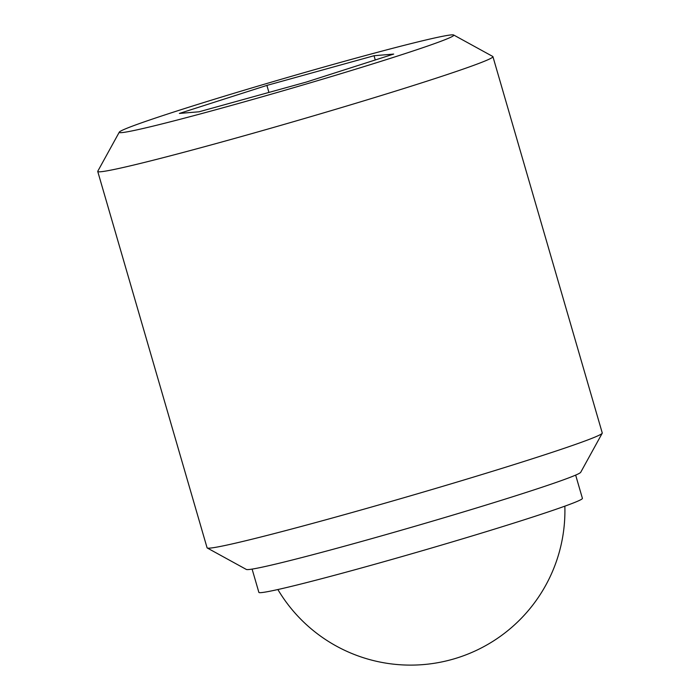 <?xml version="1.0" encoding="UTF-8"?>
<svg xmlns="http://www.w3.org/2000/svg" width="700" height="700" viewBox="0 0 700 700"><rect width="100%" height="100%" fill="white"/><g stroke="black" fill="none" stroke-linecap="round" stroke-linejoin="round"><path stroke-width="1.05" d="M119.289 132.151L97.79 171.202A205.756 6.834 -16.2 0 0 97.737 171.456A205.756 6.834 -16.2 0 0 143.771 162.593A205.756 6.834 -16.2 0 0 363.668 100.896A205.756 6.834 -16.2 0 0 492.923 56.639A205.756 6.834 -16.2 0 0 492.748 56.455L453.67 35A174.204 5.784 -16.2 0 0 414.846 42.656A174.204 5.784 -16.2 0 0 231.289 94.098A174.204 5.784 -16.2 0 0 119.289 132.151A174.204 5.784 -16.2 0 0 158.218 124.862A174.204 5.784 -16.2 0 0 346.99 71.829A174.204 5.784 -16.2 0 0 453.67 35M97.737 171.456L207.077 547.803A205.756 6.834 -16.2 0 0 207.252 547.986A205.756 6.834 -16.2 0 0 253.111 538.939A205.756 6.834 -16.2 0 0 469.919 478.179A205.756 6.834 -16.2 0 0 602.21 433.239A205.756 6.834 -16.2 0 0 602.262 432.994L492.923 56.639M207.252 547.986L246.33 569.441A174.204 5.784 -16.2 0 0 285.154 561.785A174.204 5.784 -16.2 0 0 468.711 510.344A174.204 5.784 -16.2 0 0 580.711 472.299L602.21 433.239M252.105 569.1L258.869 592.366A168.464 5.6 -16.2 0 0 296.555 585.113A168.464 5.6 -16.2 0 0 476.595 534.599A168.464 5.6 -16.2 0 0 582.418 498.365L575.654 475.099M374.036 55.729L393.68 54.075L306.171 82.11L199.028 111.79L179.384 113.435L266.892 85.409L374.036 55.729L375.27 59.973M266.892 85.409L268.922 92.426M277.874 589.54A154.324 154.324 0 0 0 564.847 506.161"/></g></svg>
